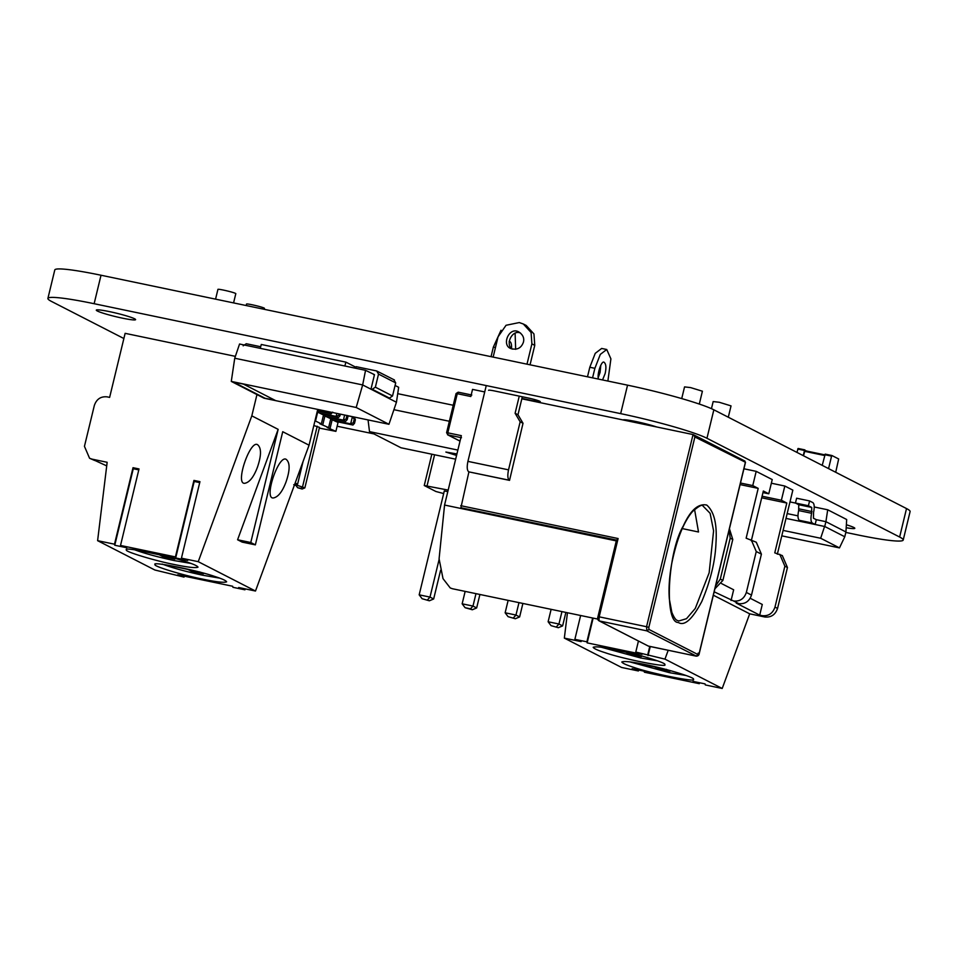 <?xml version="1.0" encoding="UTF-8"?>
<svg xmlns="http://www.w3.org/2000/svg" width="958" height="958" viewBox="0 0 958 958"><rect width="100%" height="100%" fill="white"/><g stroke="black" fill="none" stroke-linecap="round" stroke-linejoin="round"><path stroke-width="1.44" d="M355.753 368.279L356.148 366.674L376.674 370.962L378.53 374.087L375.368 387.176L372.255 389.271L389.427 398.073L372.255 389.271M394.456 379.979L376.674 370.962M395.079 385.463L398.66 387.295L396.444 402.252L362.663 384.936L365.549 370.327L374.482 374.65L371.009 389.008M378.53 374.087L395.702 382.889L393.858 379.763M395.702 382.889L392.541 395.977L389.427 398.073M373.512 374.446L374.422 374.913M365.549 370.327L239.56 344.018L234.734 358.232L231.285 381.416L264.037 398.205L388.948 424.286L356.196 407.497L231.285 381.416M234.734 358.232L362.663 384.936L356.196 407.497M396.444 402.252L388.948 424.286M355.993 367.309L345.898 362.136L344.856 366.004M243.464 384.11L233.309 381.991L265.043 398.253L275.197 400.372L243.464 384.11M345.898 362.136L261.283 344.473L260.253 348.341M243.152 345.826L246.266 343.73L260.672 346.736M233.321 381.955L265.043 398.253L275.197 400.336M827.712 509.788L825.904 521.679L845.938 531.953L846.68 519.511L827.712 509.788L814.252 506.986M795.547 503.082L789.991 501.92M797.966 515.847L787.165 513.596M845.938 531.953L844.776 536.755L824.73 526.481L825.904 521.679L816.312 519.679L813.45 518.218L813.57 512.374C814.623 507.249 814.396 504.004 812.911 502.639L809.582 500.938L808.42 505.74L811.737 507.441L811.618 513.272C810.564 518.41 810.791 521.655 812.288 523.02L815.15 524.481L816.312 519.679M781.788 535.845L839.459 547.892L844.776 536.755L824.73 526.481L815.15 524.481M809.582 500.938L796.613 498.22L795.451 503.034L798.768 504.734L798.649 510.566C797.595 515.691 797.822 518.949 799.307 520.302L802.169 521.775L786.003 518.398L824.563 526.481L820.659 538.252L783.093 530.409M795.451 503.034L808.42 505.74M839.459 547.892L820.659 538.252M448.176 490.089L424.25 485.526L435.878 491.49L443.674 493.562M439.135 559.364L429.998 597.097L419.173 594.834L444.308 490.927L447.793 491.658M434.573 454.787L427.088 485.682M431.83 454.212L424.25 485.526M565.879 612.413L562.609 625.897L558.298 627.706L551.054 625.646L558.298 627.706M561.951 611.599L558.945 624.017L562.609 625.897M551.125 609.336L548.12 621.754L558.945 624.017L556.466 626.771M440.596 570.321L433.663 598.978L429.352 600.786L422.107 598.714L429.352 600.786M427.519 599.852L429.998 597.097L433.663 598.978M479.91 594.475L476.653 607.947L472.33 609.767L470.498 608.821L472.989 606.067L476.653 607.947M475.982 593.649L472.989 606.067L462.151 603.815L465.085 607.695L470.498 608.821M465.157 591.385L462.151 603.815M508.135 600.367L505.141 612.785L515.967 615.048L519.631 616.928L515.32 618.736L508.075 616.665L515.32 618.736M522.888 603.444L519.631 616.928M518.973 602.63L515.967 615.048L513.488 617.802M548.12 621.754L551.054 625.646M419.173 594.834L422.107 598.714M465.085 607.695L472.33 609.767M505.141 612.785L508.075 616.665M449.362 421.269L393.906 409.689M453.23 405.258L397.714 393.666M457.828 450.068L369.501 431.627L400.983 447.769L455.649 459.181M369.501 431.627L368.052 419.915M456.559 455.457L445.865 452.056L456.918 453.936M751.3 540.839L763.346 491.011L768.783 493.801L772.232 479.575L756.197 471.348L752.76 485.586L758.197 488.376L746.138 538.192L756.281 542.228L761.406 554.155L756.257 551.521L746.354 592.439C744.15 598.75 739.899 601.6 733.612 601.001L714.165 591.804M750.21 598.271L762.281 604.462L759.706 615.144L736.235 603.109L738.774 603.636C745.061 604.235 749.3 601.385 751.503 595.086L761.406 554.155M758.197 488.376L740.103 484.592M721.59 583.602L733.66 589.793L731.074 600.462M756.257 551.521L751.132 539.582M699.532 682.743L699.304 683.689L693.041 681.389L705.052 683.892L705.316 684.934L722.212 688.467L749.695 613.827L713.351 595.205M749.695 613.827L764.819 616.988C771.106 617.587 775.345 614.737 777.549 608.438L787.452 567.507L784.877 566.19L774.974 607.109C772.771 613.419 768.532 616.269 762.245 615.671L759.706 615.144M768.783 493.801L762.963 492.592M777.345 554.191L792.841 490.137L784.83 486.029L771.346 483.215M756.197 471.348L743.935 468.785M752.76 485.586L740.486 483.024M762.089 496.232L781.381 500.256L786.817 503.046L774.771 552.862L782.327 555.58L787.452 567.507M786.817 503.046L761.706 497.801M784.877 566.19L779.752 554.263M714.896 588.799L722.883 580.416L732.774 539.486L729.433 528.732M715.578 585.961L720.296 579.087L730.2 538.168L729.098 530.085M638.615 670.025L638.387 670.971L621.586 667.463L564.346 638.112L567.447 612.749M564.346 638.112L581.135 641.62L574.872 639.321L586.883 641.824L587.146 642.878L642.052 654.338L635.789 652.039L664.96 659.128L668.205 650.302M593.134 618.114L587.146 642.878M650.254 646.554L648.063 655.595M722.212 688.467L664.96 659.128M638.387 670.971L632.124 668.66L644.135 671.175L644.399 672.217L699.304 683.689M781.381 500.256L784.83 486.029M646.087 664.744C632.34 661.846 624.245 660.924 621.814 661.978C622.413 663.247 626.46 665.068 633.957 667.427C651.775 673.714 698.214 682.815 693.257 679.258C696.658 677.953 664.169 668.181 646.087 664.744M617.467 650.075C603.72 647.177 595.625 646.255 593.194 647.297C593.792 648.578 597.828 650.398 605.324 652.757C623.143 659.032 669.582 668.133 664.636 664.589C668.037 663.283 635.537 653.512 617.467 650.075M649.764 646.446L647.8 654.553M638.447 641.022L635.789 652.039M592.643 618.006L586.883 641.824M580.632 615.503L574.872 639.321M728.296 417.221L731.038 405.893L719.242 402.264L713.171 401.57L711.459 408.671M699.304 404.06L702.406 391.211L690.61 387.595L684.551 386.9L681.725 398.588M629.813 661.882L669.283 672.636L686.191 675.522M601.181 647.213L640.651 657.966L657.559 660.852M632.472 662.253L654.482 666.852L658.206 668.756L670.049 671.223L666.325 669.319M603.839 647.584L625.849 652.17L629.574 654.086L641.417 656.553L637.705 654.649M658.206 668.756L658.493 667.546M629.574 654.086L629.861 652.877M138.79 469.887L133.27 468.737L133.018 467.696L114.505 544.192L97.608 540.671L107.152 462.295L92.016 459.133L106.709 465.887M92.016 459.133L89.573 458.271L84.448 446.332L94.351 405.414C96.554 399.115 100.806 396.253 107.092 396.851L109.631 397.39L125.127 333.336L235.369 356.352M94.603 460.451L89.573 458.271M317.733 409.413L309.063 445.207L255.487 591.026L238.686 587.517L244.949 589.817L232.938 587.302L232.674 586.26L177.769 574.8L184.032 577.099L154.861 570.01L97.608 540.671M133.018 467.696L139.018 468.941L120.516 545.449L126.779 547.748L114.768 545.246L114.505 544.192M199.719 482.604L194.199 481.455L193.935 480.413L175.422 556.921L120.516 545.449M193.935 480.413L199.947 481.658L181.433 558.167L187.696 560.466L175.685 557.963L175.422 556.921M256.96 394.576L251.81 415.856L198.234 561.675L181.433 558.167M251.81 415.856L278.155 429.364L250.78 542.515L237.584 539.761L278.155 429.364M309.063 445.207L282.73 431.711L255.355 544.862L250.78 542.515M198.234 561.675L255.487 591.026M173.733 564.394C187.481 567.28 195.576 568.214 198.007 567.16C197.408 565.891 193.36 564.07 185.864 561.699C168.045 555.424 121.606 546.323 126.564 549.88C123.163 551.185 155.651 560.945 173.733 564.394M202.366 579.063C216.101 581.961 224.196 582.883 226.627 581.829C226.028 580.56 221.993 578.74 214.496 576.381C196.677 570.094 150.238 561.005 155.184 564.549C151.783 565.855 184.283 575.626 202.366 579.063M184.259 576.153L184.032 577.099M245.176 588.871L244.949 589.817M255.355 544.862L242.158 542.108L237.584 539.761M257.439 467.217C261.462 455.445 261.498 447.925 257.546 444.68C250.026 439.806 234.794 484.473 244.733 483.299C249.499 482.425 253.726 477.06 257.439 467.217M286.059 481.886C290.082 470.115 290.118 462.606 286.167 459.349C278.658 454.475 263.414 499.142 273.365 497.968C278.119 497.094 282.359 491.741 286.059 481.886M194.199 481.455L175.685 557.963M133.27 468.737L114.768 545.246M233.572 302.908L235.776 293.795C237.057 292.98 217.107 288.298 217.921 289.472L215.574 299.147M264.204 309.302L264.408 308.464C265.689 307.662 245.727 302.968 246.541 304.141L246.206 305.554M133.545 549.389C143.365 553.101 156.861 556.826 174.021 560.538L190.941 563.424M162.177 564.058C171.997 567.783 185.481 571.495 202.653 575.207L219.562 578.105M137.21 550.155L159.22 554.754L162.944 556.658L174.787 559.137L171.075 557.221M165.842 564.825L187.852 569.423L191.576 571.327L203.419 573.806L199.695 571.902M162.944 556.658L163.243 555.46M191.576 571.327L191.863 570.13M468.917 471.875L509.249 480.209C507.656 478.761 507.417 475.312 508.53 469.851L520.158 421.807L523.02 423.28L509.536 480.365L468.917 471.875L460.882 507.764L616.497 540.072M616.569 540.264L618.114 538.54L460.738 505.68M597.84 619.096L452.439 588.739L450.236 587.949L443.015 578.632L439.087 558.813L444.56 505.046L461.349 435.651L447.805 432.824L457.277 393.69L456.164 393.63L457.277 393.69L458.223 392.181L456.068 393.546L446.596 432.693L447.949 434.896L447.805 432.824L446.691 432.765L447.949 434.896L461.493 437.722M447.805 432.824L446.691 432.765M694.562 509.416L698.514 531.989L682.252 528.588M693.472 434.716L694.885 436.992L745.504 462.283M694.885 436.992L648.829 627.37L648.961 629.442L698.202 654.673L699.208 653.188L745.264 462.81L744.57 460.978M648.829 627.37L646.554 626.724L693.041 434.561L521.823 398.815M457.277 393.69L470.821 396.516L472.534 389.391L484.724 391.942M460.882 507.764L463.169 508.938L616.293 540.899M511.536 348.437C511.728 344.281 511.057 341.946 509.536 341.407L509.153 341.383M515.105 333.372L515.667 349.347M491.047 356.663L493.346 347.119L501.01 330.259M587.494 376.805L589.805 367.261L594.882 368.315L600.307 354.388L606.737 349.502L610.905 358.855L607.887 381.056M606.737 349.502L601.66 348.449L595.241 353.334L589.805 367.261M598.199 377.668L600.055 372.518L600.798 365.249M598.379 379.081C596.918 373.62 601.708 360.16 604.079 362.268C606.079 363.896 606.426 367.668 605.133 373.572L602.558 379.943M594.882 368.315L592.571 377.859M520.529 333.061C512.314 329.157 504.818 344.545 512.291 349.119M523.439 342.126C521.284 348.137 517.081 350.281 510.806 348.544C501.034 345.012 509.44 325.864 519.116 332.151C522.972 334.821 524.421 338.15 523.439 342.126M493.142 357.106L498.052 336.821L506.052 325.277L519.284 322.559L523.355 324.008L531.091 332.486L531.894 343.886L534.756 345.359L533.953 333.947L526.217 325.469L523.355 324.008M508.53 469.851L467.923 461.373L486.257 385.571M523.02 423.28L517.979 414.742L515.105 413.281L520.158 421.807M515.105 413.281L519.26 396.133M526.996 364.172L531.894 343.886M467.923 461.373C466.809 466.833 467.037 470.282 468.63 471.731M517.979 414.742L522.326 396.768M530.049 364.806L534.756 345.359M319.325 428.106L335.899 431.351L338.042 422.454L330.702 419.041M335.899 431.351L327.205 427.543L328.63 427.627L330.773 418.73L323.433 415.305M328.63 427.627L319.936 423.819L321.349 423.891L323.505 415.006L317.134 411.856M321.349 423.891L314.978 420.754M295.902 484.868L304.86 487.885L319.493 427.388L313.829 425.508M317.505 410.311L328.845 412.67L329.061 411.784M317.349 410.97L331.145 413.844L328.845 412.67L330.342 412.048M317.685 412.024L315.541 420.909M319.457 412.922L336.126 416.407L336.845 413.401M321.744 414.096L338.414 417.58L336.126 416.407L338.821 415.269L339.156 413.88M324.966 415.748L322.81 424.645M326.726 416.646L343.395 420.131L344.629 415.03M329.013 417.82L345.682 421.304L343.395 420.131L346.089 418.993L346.952 415.437L347.982 415.724M332.234 419.472L330.079 428.37M333.995 420.37L350.664 423.855L352.388 416.742L348.017 415.832M336.282 421.544L352.951 425.029L350.664 423.855L353.358 422.718L354.221 419.161L355.37 419.748L354.676 417.916L352.388 416.742L354.221 419.161M295.806 485.299L297.639 487.718L301.016 488.424L302.572 486.712L317.206 426.214M295.196 482.964L297.591 484.161L303.051 461.576M295.1 483.203L295.519 482.078M332.689 412.132L331.145 413.844M338.821 415.269L339.958 415.856L338.414 417.58M339.958 415.856L340.377 414.143M346.089 418.993L347.227 419.58L345.682 421.304M347.227 419.58L348.089 416.023M353.358 422.718L354.508 423.304L352.951 425.029M354.508 423.304L355.37 419.748M301.016 488.424L302.165 489.011L304.86 487.885M297.639 487.718L302.165 489.011M294.381 485.179L297.591 484.161M293.747 484.7L294.896 485.287M796.924 452.392L798.134 448.476L807.582 451.254M803.247 455.637L804.504 450.476L797.727 449.062L798.134 448.476L804.876 449.877L804.504 450.476L804.9 449.889M803.475 455.757L804.96 450.715L825.257 454.954L804.936 450.703M824.862 455.553L804.552 451.314L804.96 450.715M822.227 465.36L825.209 454.128L831.975 455.541L838.669 458.966L835.711 472.27M828.562 468.606L831.58 456.128L824.802 454.715L825.209 454.128M831.975 455.541L831.58 456.128L831.975 455.541L825.185 454.116M101.021 275.233L94.135 303.71A70.006 6.107 -166.4 0 0 47.9 298.417L54.786 269.952A70.006 6.107 -166.4 0 1 101.021 275.233L627.55 385.164A70.006 6.107 -166.4 0 1 713.842 409.808L706.956 438.273L899.634 537.031A70.006 6.107 -166.4 0 1 903.214 540.037A70.006 6.107 -166.4 0 1 856.979 534.756L845.818 532.42M373.919 433.902L337.132 426.226M903.214 540.037L910.1 511.572A70.006 6.107 -166.4 0 0 906.519 508.566L899.634 537.031M713.842 409.808L906.519 508.566M123.869 338.521L51.481 301.423A70.006 6.107 -166.4 0 1 47.9 298.417M94.135 303.71L620.664 413.64A70.006 6.107 -166.4 0 1 706.956 438.273M97.333 311.003A20.214 1.76 -166.4 0 0 118.936 317.397A20.214 1.76 -166.4 0 0 135.593 319.637A20.214 1.76 -166.4 0 0 116.361 313.17A20.214 1.76 -166.4 0 0 96.303 310.129A20.214 1.76 -166.4 0 0 97.333 311.003M521.918 398.42L534.217 400.995A9.185 0.802 -166.4 0 0 540.288 401.689A9.185 0.802 -166.4 0 0 528.493 398.061L494.651 390.984A9.185 0.802 -166.4 0 0 488.58 390.301M656.685 426.969A20.214 1.76 -166.4 0 0 636.184 421.592A20.214 1.76 -166.4 0 0 622.951 419.927M846.189 527.714A20.214 1.76 -166.4 0 0 854.811 528.325A20.214 1.76 -166.4 0 0 846.369 524.768M375.368 387.176L392.541 395.977M799.307 520.302L812.288 523.02M798.649 510.566L811.618 513.272M799.056 508.878L812.025 511.584M798.768 504.734L811.737 507.441M738.774 603.636L733.612 601.001M764.819 616.988L762.245 615.671M751.503 595.086L746.354 592.439M722.883 580.416L720.296 579.087M777.549 608.438L774.974 607.109M732.774 539.486L730.2 538.168M616.509 540.025L597.96 616.689C597.337 618.652 597.708 620.03 599.049 620.832L599.181 616.832L598.055 616.772L599.181 616.832L618.114 538.54M599.049 620.832L648.291 646.063L599.457 620.976L646.842 630.867L696.394 656.134M648.925 646.255L696.083 656.098L698.202 654.673M460.032 441.087L447.949 434.896M471.815 395.031L458.283 392.205M678.324 622.484C684.467 626.364 692.287 619.371 701.783 601.516C710.561 580.728 715.291 561.16 715.985 542.803C717.195 523.99 714.105 511.404 706.729 505.058C698.238 503.273 690.419 510.267 683.27 526.026C667.642 552.203 664.002 623.071 678.324 622.484M702.849 505.86L710.117 513.308L713.59 530.828L709.148 572.812L695.257 608.462L686.491 618.7L678.815 620.976L677.462 620.497C675.809 620.149 673.941 617.431 671.845 612.342L669.343 599.049C668.54 588.811 669.295 577.219 671.594 564.274C676.635 539.45 683.665 521.799 692.682 511.344C698.945 506.052 702.334 504.219 702.849 505.86M699.208 653.188L698.083 653.128L699.208 653.188M648.961 629.442L646.842 630.867L646.554 626.724L599.181 616.832M463.169 508.938L444.56 505.046M495.454 347.562L493.346 347.119M627.55 385.164L620.664 413.64M534.576 399.522L534.217 400.995M648.291 646.063L696.191 656.146C698.059 656.122 699.1 655.164 699.304 653.272L745.516 462.223M460.02 441.147L447.542 434.752M471.767 395.007L458.223 392.181M744.953 461.097L693.484 434.728"/></g></svg>
